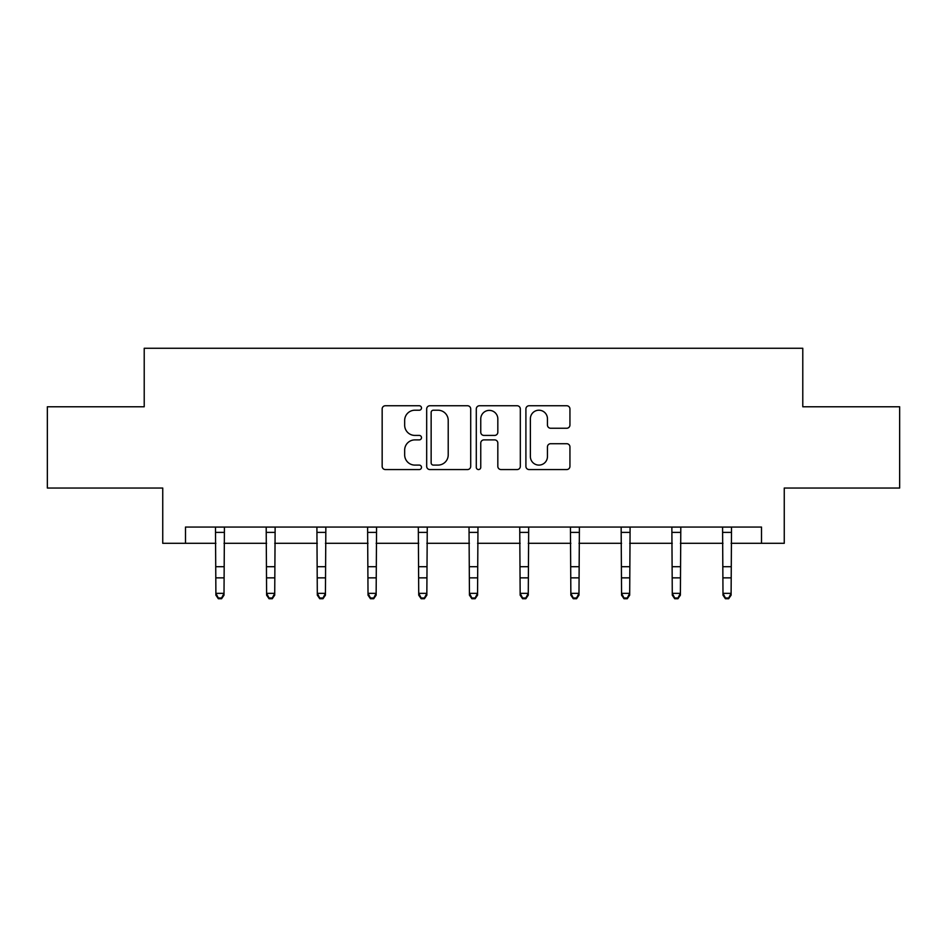 <?xml version="1.0" encoding="UTF-8"?>
<svg xmlns="http://www.w3.org/2000/svg" width="947" height="947" viewBox="0 0 947 947"><rect width="100%" height="100%" fill="white"/><g stroke="black" fill="none" stroke-linecap="round" stroke-linejoin="round"><path stroke-width="1.42" d="M421.498 407.979A2.237 2.237 0 0 0 419.261 405.754L385.358 405.754A3.196 3.196 0 0 0 382.162 408.938L382.162 466.374A3.196 3.196 0 0 0 385.358 469.558L419.261 469.558A2.237 2.237 0 0 0 421.498 467.333A2.237 2.237 0 0 0 419.261 465.095L414.869 465.095A10.216 10.216 0 0 1 404.665 454.891L404.665 450.097A10.216 10.216 0 0 1 414.869 439.893L419.261 439.893A2.237 2.237 0 0 0 421.498 437.656A2.237 2.237 0 0 0 419.261 435.419L414.869 435.419A10.216 10.216 0 0 1 404.665 425.215L404.665 420.432A10.216 10.216 0 0 1 414.869 410.217L419.261 410.217A2.237 2.237 0 0 0 421.498 407.979M566.744 428.245A3.196 3.196 0 0 0 569.94 425.049L569.94 408.938A3.196 3.196 0 0 0 566.744 405.754L529.101 405.754A3.196 3.196 0 0 0 525.905 408.938L525.905 466.374A3.196 3.196 0 0 0 529.101 469.558L566.744 469.558A3.196 3.196 0 0 0 569.94 466.374L569.94 446.913A3.196 3.196 0 0 0 566.744 443.717L550.633 443.717A3.196 3.196 0 0 0 547.449 446.913L547.449 456.561A8.535 8.535 0 0 1 538.914 465.095A8.535 8.535 0 0 1 530.379 456.561L530.379 418.752A8.535 8.535 0 0 1 538.914 410.217A8.535 8.535 0 0 1 547.449 418.752L547.449 425.049A3.196 3.196 0 0 0 550.633 428.245L566.744 428.245M185.494 543.306L185.494 527.053L761.506 527.053L761.506 543.306L784.258 543.306L784.258 488.036L899.65 488.036L899.65 406.772L802.784 406.772L802.784 348.271L144.216 348.271L144.216 406.772L47.35 406.772L47.35 488.036L162.742 488.036L162.742 543.306L215.892 543.306M470.706 408.938A3.196 3.196 0 0 0 467.522 405.754L429.867 405.754A3.196 3.196 0 0 0 426.683 408.938L426.683 466.374A3.196 3.196 0 0 0 429.867 469.558L467.522 469.558A3.196 3.196 0 0 0 470.706 466.374L470.706 408.938M479.478 405.754L517.133 405.754A3.196 3.196 0 0 1 520.317 408.938L520.317 466.374A3.196 3.196 0 0 1 517.133 469.558L501.022 469.558A3.196 3.196 0 0 1 497.826 466.374L497.826 443.078A3.196 3.196 0 0 0 494.642 439.893L483.953 439.893A3.196 3.196 0 0 0 480.756 443.078L480.756 467.333A2.237 2.237 0 0 1 478.531 469.558A2.237 2.237 0 0 1 476.294 467.333L476.294 408.938A3.196 3.196 0 0 1 479.478 405.754M224.013 543.306L266.604 543.306M274.725 543.306L317.304 543.306M325.437 543.306L368.016 543.306M376.148 543.306L418.728 543.306M426.848 543.306L469.44 543.306M477.56 543.306L520.152 543.306M528.272 543.306L570.852 543.306M578.984 543.306L621.563 543.306M629.696 543.306L672.275 543.306M680.396 543.306L722.987 543.306M731.108 543.306L761.506 543.306M433.383 410.217A2.237 2.237 0 0 0 431.145 412.454L431.145 462.858A2.237 2.237 0 0 0 433.383 465.095L437.999 465.095A10.216 10.216 0 0 0 448.215 454.891L448.215 420.432A10.216 10.216 0 0 0 437.999 410.217L433.383 410.217M497.826 418.917A8.535 8.535 0 0 0 489.291 410.382A8.535 8.535 0 0 0 480.756 418.917L480.756 432.234A3.196 3.196 0 0 0 483.953 435.419L494.642 435.419A3.196 3.196 0 0 0 497.826 432.234L497.826 418.917M215.478 527.053L215.892 593.355L224.013 593.355L224.013 595.154L221.586 598.729L221.586 598.007L218.331 598.007L218.331 598.729L221.586 598.729M221.586 598.007L224.013 593.355L224.427 527.053M218.331 598.729L215.892 595.154L215.892 593.355L218.331 598.007M266.19 527.053L266.604 593.355L274.725 593.355L274.725 595.154L272.286 598.729L272.286 598.007L269.043 598.007L269.043 598.729L272.286 598.729M272.286 598.007L274.725 593.355L275.139 527.053M269.043 598.729L266.604 595.154L266.604 593.355L269.043 598.007M316.902 527.053L317.304 593.355L325.437 593.355L325.437 595.154L322.998 598.729L322.998 598.007L319.743 598.007L319.743 598.729L322.998 598.729M322.998 598.007L325.437 593.355L325.851 527.053M319.743 598.729L317.304 595.154L317.304 593.355L319.743 598.007M367.602 527.053L368.016 593.355L376.148 593.355L376.148 595.154L373.71 598.729L373.71 598.007L370.455 598.007L370.455 598.729L373.71 598.729M373.71 598.007L376.148 593.355L376.563 527.053M370.455 598.729L368.016 595.154L368.016 593.355L370.455 598.007M418.314 527.053L418.728 593.355L426.848 593.355L426.848 595.154L424.422 598.729L424.422 598.007L421.166 598.007L421.166 598.729L424.422 598.729M424.422 598.007L426.848 593.355L427.263 527.053M421.166 598.729L418.728 595.154L418.728 593.355L421.166 598.007M469.025 527.053L469.44 593.355L477.56 593.355L477.56 595.154L475.122 598.729L475.122 598.007L471.878 598.007L471.878 598.729L475.122 598.729M475.122 598.007L477.56 593.355L477.975 527.053M471.878 598.729L469.44 595.154L469.44 593.355L471.878 598.007M519.737 527.053L520.152 593.355L528.272 593.355L528.272 595.154L525.834 598.729L525.834 598.007L522.578 598.007L522.578 598.729L525.834 598.729M525.834 598.007L528.272 593.355L528.686 527.053M522.578 598.729L520.152 595.154L520.152 593.355L522.578 598.007M570.437 527.053L570.852 593.355L578.984 593.355L578.984 595.154L576.545 598.729L576.545 598.007L573.29 598.007L573.29 598.729L576.545 598.729M576.545 598.007L578.984 593.355L579.398 527.053M573.29 598.729L570.852 595.154L570.852 593.355L573.29 598.007M621.149 527.053L621.563 593.355L629.696 593.355L629.696 595.154L627.257 598.729L627.257 598.007L624.002 598.007L624.002 598.729L627.257 598.729M627.257 598.007L629.696 593.355L630.098 527.053M624.002 598.729L621.563 595.154L621.563 593.355L624.002 598.007M671.861 527.053L672.275 593.355L680.396 593.355L680.396 595.154L677.957 598.729L677.957 598.007L674.714 598.007L674.714 598.729L677.957 598.729M677.957 598.007L680.396 593.355L680.81 527.053M674.714 598.729L672.275 595.154L672.275 593.355L674.714 598.007M722.573 527.053L722.987 593.355L731.108 593.355L731.108 595.154L728.669 598.729L728.669 598.007L725.414 598.007L725.414 598.729L728.669 598.729M728.669 598.007L731.108 593.355L731.522 527.053M725.414 598.729L722.987 595.154L722.987 593.355L725.414 598.007M224.403 527.112L215.502 527.112M224.013 566.708L215.892 566.708M224.013 577.859L215.892 577.859M224.013 532.392L215.892 532.392M275.115 527.112L266.214 527.112M274.725 566.708L266.604 566.708M274.725 577.859L266.604 577.859M274.725 532.392L266.604 532.392M325.827 527.112L316.925 527.112M325.437 566.708L317.304 566.708M325.437 577.859L317.304 577.859M325.437 532.392L317.304 532.392M376.527 527.112L367.637 527.112M376.148 566.708L368.016 566.708M376.148 577.859L368.016 577.859M376.148 532.392L368.016 532.392M427.239 527.112L418.337 527.112M426.848 566.708L418.728 566.708M426.848 577.859L418.728 577.859M426.848 532.392L418.728 532.392M477.951 527.112L469.049 527.112M477.56 566.708L469.44 566.708M477.56 577.859L469.44 577.859M477.56 532.392L469.44 532.392M528.663 527.112L519.761 527.112M528.272 566.708L520.152 566.708M528.272 577.859L520.152 577.859M528.272 532.392L520.152 532.392M579.363 527.112L570.473 527.112M578.984 566.708L570.852 566.708M578.984 577.859L570.852 577.859M578.984 532.392L570.852 532.392M630.075 527.112L621.173 527.112M629.696 566.708L621.563 566.708M629.696 577.859L621.563 577.859M629.696 532.392L621.563 532.392M680.786 527.112L671.885 527.112M680.396 566.708L672.275 566.708M680.396 577.859L672.275 577.859M680.396 532.392L672.275 532.392M731.498 527.112L722.597 527.112M731.108 566.708L722.987 566.708M731.108 577.859L722.987 577.859M731.108 532.392L722.987 532.392"/></g></svg>
